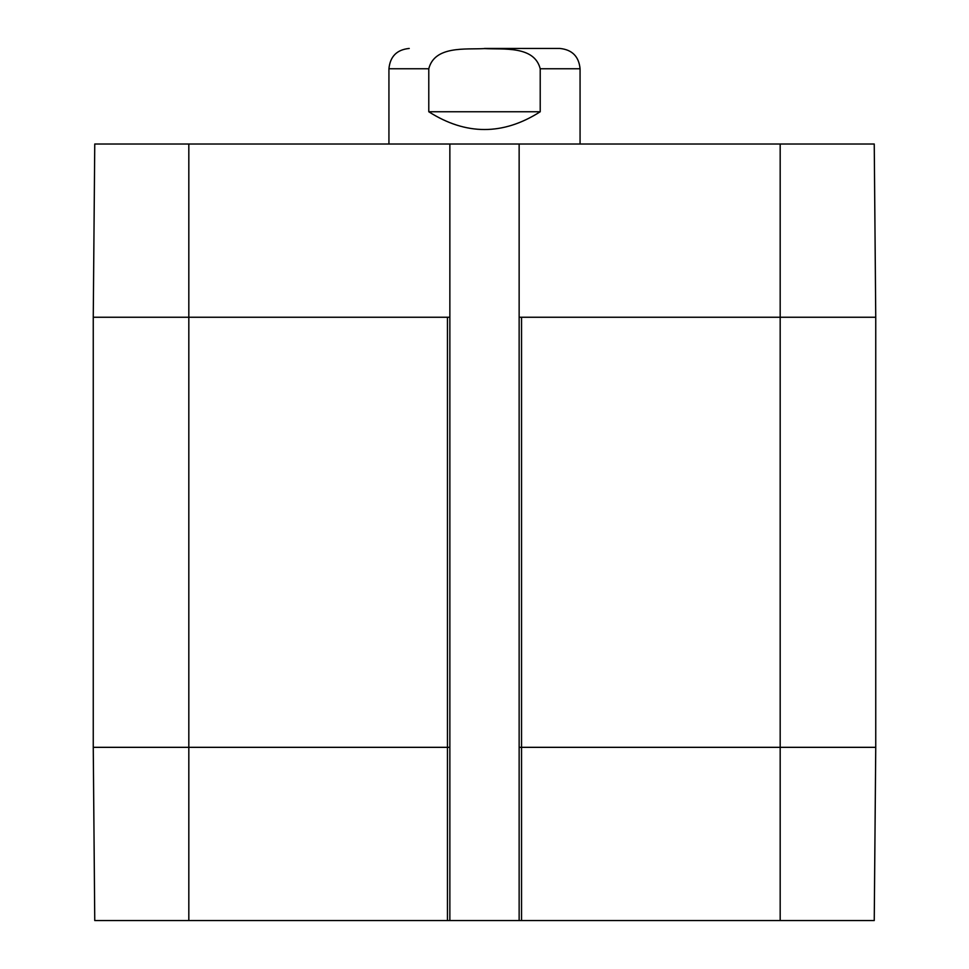 <?xml version="1.0" encoding="UTF-8"?>
<svg xmlns="http://www.w3.org/2000/svg" width="969" height="969" viewBox="0 0 969 969"><rect width="100%" height="100%" fill="white"/><g stroke="black" fill="none" stroke-linecap="round" stroke-linejoin="round"><path stroke-width="1.45" d="M188.822 144.018L94.756 144.018L93.254 317.251L93.254 747.329L94.756 920.55L449.858 920.55L449.858 144.018L188.822 144.018L188.822 317.251L93.254 317.251M449.858 144.018L519.142 144.018L519.142 317.251L780.178 317.251L780.178 144.018L519.142 144.018M875.746 747.329L519.142 747.329L519.142 920.55L874.244 920.55L875.746 747.329L875.746 317.251L874.244 144.018L780.178 144.018M449.858 317.251L188.822 317.251L188.822 747.329L93.254 747.329M519.142 920.55L449.858 920.55M519.142 747.329L519.142 317.251M484.5 48.45L559.767 48.45L484.5 48.45M540.217 111.762C503.068 135.442 465.932 135.442 428.782 111.762L428.782 68.763C434.706 45.531 465.653 49.613 484.5 48.595C503.347 49.613 534.294 45.531 540.217 68.763L540.217 111.762L428.782 111.762M559.767 48.45C572.098 49.649 578.868 56.42 580.068 68.763L580.068 144.018M875.746 317.251L780.178 317.251L780.178 920.55M521.54 920.55L521.54 317.251M449.858 747.329L447.46 747.329L447.46 317.251M447.46 920.55L447.46 747.329L188.822 747.329L188.822 920.55M428.782 68.763L388.932 68.763L388.932 144.018M580.068 68.763L540.217 68.763M388.932 68.763C390.132 56.42 396.902 49.649 409.233 48.45"/></g></svg>
